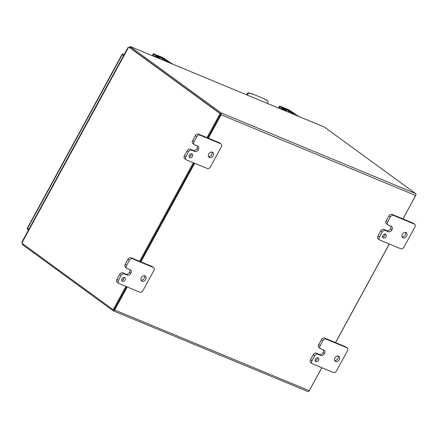 <?xml version="1.0" encoding="UTF-8"?>
<svg xmlns="http://www.w3.org/2000/svg" width="438" height="438" viewBox="0 0 438 438"><rect width="100%" height="100%" fill="white"/><g stroke="black" fill="none" stroke-linecap="round" stroke-linejoin="round"><path stroke-width="0.66" d="M157.883 57.75L154.8 56.469A3.548 2.617 126.1 0 0 153.831 56.31M157.713 57.449L154.066 55.938A3.548 2.617 126.1 0 0 152.67 55.829M156.897 56.184L162.503 58.506L168.006 62.191M169.424 62.535L171.762 63.505A3.548 2.617 -53.9 0 1 172.161 63.734A3.548 2.617 -53.9 0 1 172.512 64.058M172.161 63.734L171.428 63.198A3.548 2.617 126.1 0 0 171.023 62.968L169.38 62.289M167.376 61.457L161.77 57.969L156.163 55.648M158.813 58.117L159.125 58.15L158.731 57.75M158.912 57.887A2.765 2.042 -53.9 0 1 159.536 58.155L160.27 58.692A2.765 2.042 -53.9 0 1 160.691 59.157M158.983 58.413A2.765 2.042 -53.9 0 1 160.27 58.692M284.065 110.091L280.982 108.816A3.548 2.617 126.1 0 0 280.013 108.651M283.895 109.79L280.249 108.279A3.548 2.617 126.1 0 0 278.853 108.17M283.079 108.525L288.68 110.852L294.183 114.532M295.601 114.876L297.939 115.851A3.548 2.617 -53.9 0 1 298.344 116.075A3.548 2.617 -53.9 0 1 298.694 116.404M298.344 116.075L297.61 115.539A3.548 2.617 126.1 0 0 297.205 115.314L295.562 114.63M293.559 113.798L287.947 110.316L282.346 107.989M284.99 110.464L285.308 110.491L284.908 110.091M285.089 110.228A2.765 2.042 -53.9 0 1 285.718 110.496L286.452 111.033A2.765 2.042 -53.9 0 1 286.874 111.498M285.16 110.754A2.765 2.042 -53.9 0 1 286.452 111.033M246.512 94.756L247.087 93.852A1.774 1.309 -53.9 0 1 248.965 92.905L252.436 93.902L263.911 98.665L266.988 100.384A1.774 1.309 -53.9 0 1 267.087 100.45A1.774 1.309 -53.9 0 1 267.175 100.521M263.911 98.665L252.436 93.902M252.978 94.301L248.965 92.905M247.087 93.852L247.623 94.247A1.774 1.309 -53.9 0 1 249.507 93.299M247.623 94.247L247.136 95.019M267.498 103.461L267.875 102.645A1.774 1.309 -53.9 0 0 267.629 100.844A1.774 1.309 -53.9 0 0 267.53 100.778L264.453 99.059M208.368 138.178L221.124 114.772L415.706 195.49L402.949 218.891M389.262 243.999L335.513 342.582M321.82 367.69L309.266 390.723L114.685 310.005L127.239 286.972M140.932 261.864L194.68 163.286M307.7 391.446A1.533 1.018 -67.5 0 0 307.843 391.528A1.533 1.018 -67.5 0 0 309.266 390.723M114.685 310.005A1.533 1.018 112.5 0 1 113.261 310.81A1.533 1.018 112.5 0 1 113.119 310.734L22.924 244.979A3.548 0.422 -151.4 0 1 22.305 244.431L22.354 243.479M415.706 195.49A1.533 1.018 -67.5 0 0 415.602 193.547L325.407 127.792A3.548 0.422 -151.4 0 0 324.208 127.009L130.206 46.532A3.548 0.422 28.6 0 0 130.825 47.074L221.02 112.829A1.533 1.018 112.5 0 1 221.124 114.772M220.533 113.721L130.343 47.966A3.548 2.354 -67.5 0 0 130.015 47.78L129.309 47.49A3.548 2.354 -67.5 0 0 128.526 47.375L128.016 47.594M113.65 309.869A0.509 0.339 112.5 0 0 114.126 309.6L126.604 286.709L113.885 310.044L113.179 309.754L125.898 286.419M140.297 261.601L194.045 163.018L140.297 261.601M207.026 137.62L220.106 113.628L220.812 113.924L207.732 137.91L220.571 114.367M129.38 47.567L129.588 46.806L130.206 46.532L129.719 47.419A3.548 0.422 28.6 0 0 130.343 47.966L130.825 47.074M22.666 243.763L22.305 244.431M129.79 47.627L129.938 47.972M323.802 126.839L324.208 127.009M324.016 126.905L130.206 46.532M388.188 225.083A2.661 1.966 -53.9 0 1 387.887 224.913A2.661 1.966 -53.9 0 1 387.619 222L390.362 216.969A2.661 1.966 -53.9 0 1 393.461 215.414L414.288 224.048A2.661 1.966 -53.9 0 1 414.589 224.218A2.661 1.966 -53.9 0 1 414.863 227.13L403.902 247.229A2.661 1.966 -53.9 0 1 400.797 248.789L379.976 240.15A2.661 1.966 -53.9 0 1 379.675 239.98A2.661 1.966 -53.9 0 1 379.401 237.067L382.144 232.041A2.661 1.966 -53.9 0 1 385.248 230.481L388.309 231.751A3.093 2.283 126.1 0 0 391.917 229.945A3.093 2.283 126.1 0 0 391.605 226.55A3.093 2.283 126.1 0 0 391.254 226.353L388.188 225.083M388.309 231.751L386.863 230.7A3.093 2.283 126.1 0 0 390.472 228.888L391.917 229.945L390.472 228.882A3.093 2.283 126.1 0 0 390.685 226.118M385.5 234.149A2.217 1.637 126.1 0 0 383.015 235.277A2.217 1.637 126.1 0 0 383.14 237.872A2.217 1.637 126.1 0 0 385.769 237.046A2.217 1.637 126.1 0 0 385.752 234.292A2.217 1.637 126.1 0 0 385.5 234.149M405.955 232.441A3.104 2.294 126.1 0 0 402.478 234.023A3.104 2.294 126.1 0 0 402.653 237.659A3.104 2.294 126.1 0 0 406.333 236.498A3.104 2.294 126.1 0 0 406.311 232.644A3.104 2.294 126.1 0 0 405.955 232.441M387.619 222L386.174 220.949L388.917 215.912L390.362 216.969M386.174 220.949A2.661 1.966 126.1 0 0 386.442 223.862L387.887 224.913M386.863 230.7L383.803 229.43A2.661 1.966 126.1 0 0 380.699 230.985L382.144 232.041M379.401 237.067L377.956 236.016L380.699 230.985M377.956 236.016A2.661 1.966 126.1 0 0 378.229 238.924L379.675 239.98M414.589 224.218L413.144 223.166A2.661 1.966 126.1 0 0 412.842 222.997L414.288 224.048M393.461 215.414L392.015 214.357L412.842 222.997M392.015 214.357A2.661 1.966 126.1 0 0 388.917 215.912M382.631 237.051A2.217 1.637 126.1 0 0 384.816 234.051M402.073 236.931A3.104 2.294 126.1 0 0 404.887 235.447A3.104 2.294 126.1 0 0 405.44 232.315M320.753 348.774A2.661 1.966 -53.9 0 1 320.452 348.604A2.661 1.966 -53.9 0 1 320.178 345.691L322.926 340.66A2.661 1.966 -53.9 0 1 326.025 339.1L346.852 347.739A2.661 1.966 -53.9 0 1 347.153 347.909A2.661 1.966 -53.9 0 1 347.422 350.822L336.466 370.92A2.661 1.966 -53.9 0 1 333.362 372.475L312.54 363.841A2.661 1.966 -53.9 0 1 312.234 363.671A2.661 1.966 -53.9 0 1 311.965 360.759L314.708 355.727A2.661 1.966 -53.9 0 1 317.807 354.172L320.873 355.442A3.093 2.283 126.1 0 0 324.476 353.63A3.093 2.283 126.1 0 0 324.164 350.241A3.093 2.283 126.1 0 0 323.813 350.044L320.753 348.774M320.873 355.442L319.422 354.391A3.093 2.283 126.1 0 0 323.03 352.579L324.476 353.63L323.036 352.574A3.093 2.283 126.1 0 0 323.249 349.809M318.065 357.835A2.217 1.637 126.1 0 0 315.579 358.968A2.217 1.637 126.1 0 0 315.705 361.564A2.217 1.637 126.1 0 0 318.333 360.731A2.217 1.637 126.1 0 0 318.316 357.977A2.217 1.637 126.1 0 0 318.065 357.835M338.519 356.132A3.104 2.294 126.1 0 0 335.037 357.715A3.104 2.294 126.1 0 0 335.218 361.345A3.104 2.294 126.1 0 0 338.897 360.189A3.104 2.294 126.1 0 0 338.87 356.329A3.104 2.294 126.1 0 0 338.519 356.132M320.178 345.691L318.733 344.64L321.476 339.603L322.926 340.66M318.733 344.64A2.661 1.966 126.1 0 0 319.006 347.548L320.452 348.604M319.422 354.391L316.362 353.121A2.661 1.966 126.1 0 0 313.263 354.676L314.708 355.727M311.965 360.759L310.52 359.702L313.263 354.676M310.52 359.702A2.661 1.966 126.1 0 0 310.788 362.615L312.234 363.671M347.153 347.909L345.708 346.858A2.661 1.966 126.1 0 0 345.407 346.688L346.852 347.739M326.025 339.1L324.58 338.048L345.407 346.688M324.58 338.048A2.661 1.966 126.1 0 0 321.476 339.603M315.196 360.742A2.217 1.637 126.1 0 0 317.38 357.742M334.637 360.622A3.104 2.294 126.1 0 0 337.452 359.133A3.104 2.294 126.1 0 0 338.005 356.001M194.647 144.797A2.661 1.966 -53.9 0 1 194.346 144.628A2.661 1.966 -53.9 0 1 194.072 141.715L196.821 136.683A2.661 1.966 -53.9 0 1 199.92 135.128L220.747 143.763A2.661 1.966 -53.9 0 1 221.048 143.932A2.661 1.966 -53.9 0 1 221.316 146.845L210.36 166.944A2.661 1.966 -53.9 0 1 207.256 168.504L186.435 159.865A2.661 1.966 -53.9 0 1 186.128 159.695A2.661 1.966 -53.9 0 1 185.86 156.782L188.603 151.756A2.661 1.966 -53.9 0 1 191.702 150.196L194.768 151.466A3.093 2.283 126.1 0 0 198.37 149.659L198.376 149.654A3.093 2.283 126.1 0 0 198.058 146.265A3.093 2.283 126.1 0 0 197.708 146.068L194.647 144.797M191.959 153.864A2.217 1.637 126.1 0 0 189.473 154.992A2.217 1.637 126.1 0 0 189.599 157.587A2.217 1.637 126.1 0 0 192.227 156.76A2.217 1.637 126.1 0 0 192.211 154.001A2.217 1.637 126.1 0 0 191.959 153.864M212.414 152.156A3.104 2.294 126.1 0 0 208.931 153.738A3.104 2.294 126.1 0 0 209.112 157.368A3.104 2.294 126.1 0 0 212.791 156.213A3.104 2.294 126.1 0 0 212.764 152.353A3.104 2.294 126.1 0 0 212.414 152.156M194.072 141.715L192.627 140.664L195.37 135.627L196.821 136.683M192.627 140.664A2.661 1.966 126.1 0 0 192.901 143.576L194.346 144.628M194.768 151.466L193.317 150.415A3.093 2.283 126.1 0 0 196.925 148.602A3.093 2.283 126.1 0 0 197.144 145.832M193.317 150.415L190.256 149.144A2.661 1.966 126.1 0 0 187.157 150.699L188.603 151.756M185.86 156.782L184.414 155.731L187.157 150.699M184.414 155.731A2.661 1.966 126.1 0 0 184.683 158.638L186.128 159.695M221.048 143.932L219.602 142.881A2.661 1.966 126.1 0 0 219.301 142.711L220.747 143.763M199.92 135.128L198.474 134.072L219.301 142.711M198.474 134.072A2.661 1.966 126.1 0 0 195.37 135.627M189.09 156.766A2.217 1.637 126.1 0 0 191.275 153.765M208.532 156.645A3.104 2.294 126.1 0 0 211.346 155.156A3.104 2.294 126.1 0 0 211.899 152.024M198.376 149.654L196.93 148.597L198.37 149.659M127.206 268.489A2.661 1.966 -53.9 0 1 126.905 268.319A2.661 1.966 -53.9 0 1 126.637 265.406L129.38 260.375A2.661 1.966 -53.9 0 1 132.484 258.814L153.305 267.454A2.661 1.966 -53.9 0 1 153.612 267.623A2.661 1.966 -53.9 0 1 153.88 270.536L142.919 290.635A2.661 1.966 -53.9 0 1 139.821 292.19L118.994 283.55A2.661 1.966 -53.9 0 1 118.693 283.386A2.661 1.966 -53.9 0 1 118.424 280.473L121.162 275.442A2.661 1.966 -53.9 0 1 124.266 273.887L127.327 275.157A3.093 2.283 126.1 0 0 130.935 273.345A3.093 2.283 126.1 0 0 130.623 269.956A3.093 2.283 126.1 0 0 130.272 269.759L127.206 268.489M127.327 275.157L125.881 274.1A3.093 2.283 126.1 0 0 129.489 272.294L130.94 273.339L129.489 272.288A3.093 2.283 126.1 0 0 129.703 269.523M124.518 277.55A2.217 1.637 126.1 0 0 122.032 278.683A2.217 1.637 126.1 0 0 122.158 281.273A2.217 1.637 126.1 0 0 124.792 280.446A2.217 1.637 126.1 0 0 124.775 277.692A2.217 1.637 126.1 0 0 124.518 277.55M144.978 275.847A3.104 2.294 126.1 0 0 141.496 277.429A3.104 2.294 126.1 0 0 141.671 281.059A3.104 2.294 126.1 0 0 145.35 279.904A3.104 2.294 126.1 0 0 145.328 276.044A3.104 2.294 126.1 0 0 144.978 275.847M126.637 265.406L125.191 264.355L127.934 259.318L129.38 260.375M125.191 264.355A2.661 1.966 126.1 0 0 125.46 267.262L126.905 268.319M125.881 274.1L122.821 272.83A2.661 1.966 126.1 0 0 119.716 274.391L121.162 275.442M118.424 280.473L116.979 279.417L119.716 274.391M116.979 279.417A2.661 1.966 126.1 0 0 117.247 282.329L118.693 283.386M153.612 267.623L152.161 266.567A2.661 1.966 126.1 0 0 151.86 266.397L153.305 267.454M132.484 258.814L131.039 257.763L151.86 266.397M131.039 257.763A2.661 1.966 126.1 0 0 127.934 259.318M121.649 280.457A2.217 1.637 126.1 0 0 123.839 277.457M141.096 280.336A3.104 2.294 126.1 0 0 143.905 278.847A3.104 2.294 126.1 0 0 144.463 275.716M152.829 55.801L153.722 54.159L153.344 53.77L154.017 53.934L162.755 57.559L168.991 61.665A1.774 1.177 -67.5 0 1 169.429 62.804M158.824 58.402A1.774 1.177 -67.5 0 0 158.386 57.263L154.526 54.416L163.489 58.095L168.061 61.282A1.774 1.177 112.5 0 1 168.499 62.415M153.722 54.159L157.45 56.88A1.774 1.177 112.5 0 1 157.888 58.013M279.006 108.142L279.904 106.5L279.521 106.111L280.2 106.275L288.938 109.9L295.174 114.006A1.774 1.177 -67.5 0 1 295.612 115.145M285.001 110.743A1.774 1.177 -67.5 0 0 284.563 109.609L280.933 106.812L289.671 110.436L294.243 113.623A1.774 1.177 112.5 0 1 294.681 114.756M279.904 106.5L283.632 109.221A1.774 1.177 112.5 0 1 284.07 110.36M415.947 194.822L403.02 218.923M389.333 244.032L335.585 342.609M321.892 367.717L309.075 391.014M220.106 113.628L129.637 47.671A3.548 2.354 -67.5 0 0 129.309 47.49M128.044 47.435L21.9 242.115L21.993 242.761A3.548 2.354 -67.5 0 0 22.705 243.796L113.179 309.754M139.591 261.311L193.339 162.728M220.812 113.924L129.637 47.671M154.8 56.469L154.066 55.938M171.762 63.505L171.023 62.968M165.624 60.619L165.367 61.096M163.336 58.966L162.766 60.017M161.879 59.65L162.503 58.506M280.982 108.816L280.249 108.279M297.939 115.851L297.205 115.314M291.807 112.96L291.544 113.437M289.518 111.312L288.949 112.358M288.062 111.991L288.68 110.852M266.988 100.384L267.53 100.778M415.602 193.547L221.02 112.829M22.924 244.979L23.323 244.245M129.588 46.806L129.736 47.392M383.803 229.43L385.248 230.481M316.362 353.121L317.807 354.172M190.256 149.144L191.702 150.196M122.821 272.83L124.266 273.887M168.061 61.282L168.991 61.665M157.45 56.88L158.386 57.263M164.332 58.561L163.998 59.168M163.177 58.67L163.489 58.095M294.243 113.623L295.174 114.006M283.632 109.221L284.563 109.609M290.509 110.902L290.18 111.509M289.354 111.011L289.671 110.436M128.526 47.375L21.993 242.761M124.255 54.383L123.489 54.066A1.117 0.827 126.1 0 0 122.186 54.717L27.567 228.258A1.117 0.827 126.1 0 0 27.682 229.485A1.117 0.827 126.1 0 0 27.808 229.556M124.162 54.558L123.489 54.066A1.117 0.739 112.5 0 0 123.385 54.005A1.117 1.117 0 0 0 121.978 54.504L123.532 55.703M28.919 229.244L27.359 228.045A1.117 1.117 0 0 0 27.682 229.485L28.47 230.059M158.967 58.44L159.125 58.15M285.149 110.781L285.308 110.491M267.087 100.45L267.629 100.844M307.843 391.528L113.261 310.81M153.344 53.77L152.304 55.675M279.521 106.111L278.486 108.016M121.978 54.504L27.359 228.045M124.261 54.372L123.385 54.005"/></g></svg>
